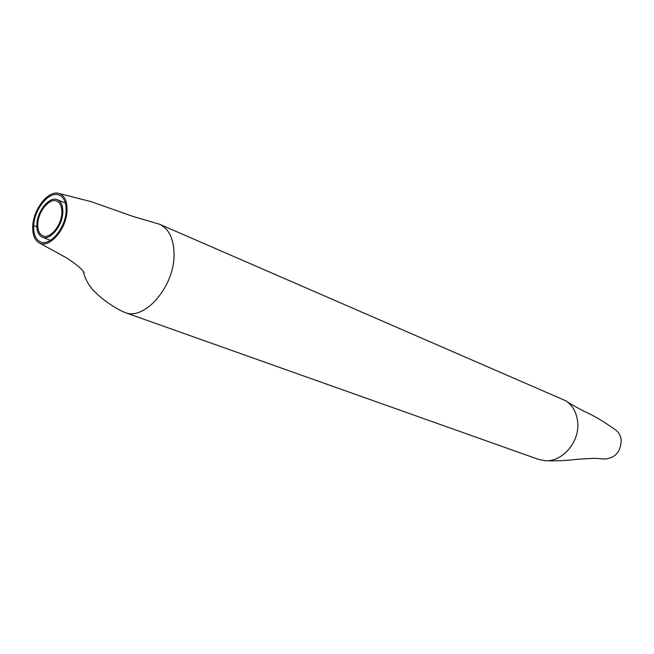 <?xml version="1.0" encoding="UTF-8"?>
<svg xmlns="http://www.w3.org/2000/svg" width="654" height="654" viewBox="0 0 654 654"><rect width="100%" height="100%" fill="white"/><g stroke="black" fill="none" stroke-linecap="round" stroke-linejoin="round"><path stroke-width="0.98" d="M61.86 212.975C61.517 225.466 50.006 239.266 42.902 235.873C39.232 234.165 37.515 230.134 37.76 223.782C38.185 211.316 49.679 197.549 56.849 201.097C60.381 202.805 62.048 206.77 61.86 212.975M36.853 224.191C37.311 210.768 49.688 195.947 57.413 199.772C61.214 201.612 63.005 205.871 62.809 212.55C62.441 226.006 50.039 240.868 42.396 237.222C38.431 235.383 36.583 231.034 36.853 224.191M33.673 225.614C33.338 233.503 35.308 238.784 39.592 241.449C48.895 247.645 65.67 228.663 66.111 211.07C66.324 201.955 63.691 196.519 58.214 194.761C48.421 191.687 34.286 209.574 33.673 225.614L36.828 226.856M67.06 210.645C67.288 201.015 64.501 195.268 58.721 193.388C48.355 190.126 33.403 209.125 32.765 226.022C32.398 234.361 34.482 239.953 39.036 242.798C48.895 249.313 66.61 229.235 67.06 210.645M59.122 193.494L91.192 201.669L133.539 216.613L159.592 224.257C169.182 228.941 174.005 239.176 174.062 254.97C174.25 286.836 144.338 321.089 124.849 312.473L122.445 311.418C111.115 305.794 101.247 298.584 92.835 289.763C87.971 284.138 84.816 278.04 83.369 271.484M159.592 224.257L565.963 400.853C570.967 404.532 585.412 412.175 586.376 412.314C596.432 417.138 604.541 422.304 605.596 423.113L615.316 429.703C618.733 432.122 620.703 435.629 621.226 440.224C620.785 451.759 615.332 458.021 604.876 459.01L604.558 458.985M565.963 400.853C572.781 405.635 576.689 412.739 577.678 422.182C579.902 441.883 562.227 462.403 544.896 460.669L538.446 459.361L124.849 312.473M65.392 203.116L57.413 199.772M50.464 240.353L42.396 237.222M604.876 459.01C594.69 458.699 601.239 457.612 577.335 459.329L568.596 460.195C565.514 460.547 552.507 461.127 544.896 460.669M39.036 242.789L66.381 257.815C82.42 267.936 84.448 273.168 84.064 272.497"/></g></svg>

